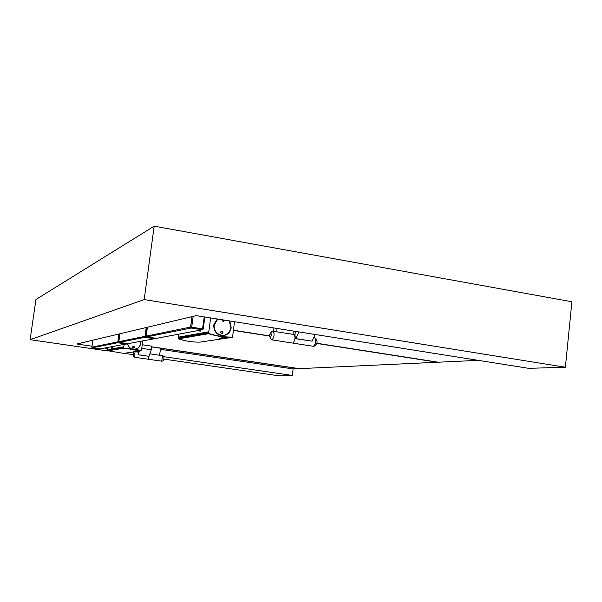 <?xml version="1.0" encoding="UTF-8"?>
<svg xmlns="http://www.w3.org/2000/svg" width="602" height="602" viewBox="0 0 602 602"><rect width="100%" height="100%" fill="white"/><g stroke="black" fill="none" stroke-linecap="round" stroke-linejoin="round"><path stroke-width="0.9" d="M135.412 350.846L133.072 351.244L137.805 351.004L135.284 351.297M123.726 353.382L106.96 350.582L123.719 347.392L123.779 348.001L141.523 350.424M141.681 350.025L141.485 350.748L123.734 348.152L123.553 347.708L106.96 350.582M124.223 344.382L123.651 347.068L123.967 348.031L141.605 350.409M135.292 351.335L137.497 351.004L135.668 350.921L133.08 351.244M123.681 353.389L141.462 350.755L123.681 353.389M135.412 350.898L137.805 350.958M137.256 350.996L136.496 350.966M135.367 351.019L136.699 351.079L135.631 350.921M137.158 351.011L133.576 351.222M136.278 350.958L135.698 350.981M136.639 351.094L135.676 351.041M135.367 351.034L136.15 351.147M133.93 351.267L135.119 351.305L133.93 351.267M135.119 351.305L134.63 351.252M136.187 351.154L134.713 351.064M136.12 351.169L134.675 351.132M135.465 351.147L135.014 351.147M134.63 351.237L134.126 351.214M135.066 349.461C138.091 348.784 139.905 346.895 140.499 343.81L140.386 341.357L140.484 343.772C139.83 347 137.911 348.874 134.713 349.401C131.07 349.438 128.73 347.678 127.692 344.111M119.678 333.832L118.586 341.733L117.849 341.838L118.925 334.012L117.849 341.838L118.496 342.847L127.586 344.126C128.64 347.753 131.018 349.544 134.72 349.506C137.971 348.972 139.927 347.068 140.59 343.795L140.477 341.334M135.051 349.356L134.63 349.408C130.98 349.453 128.647 347.693 127.609 344.126M112.333 348.039L112.002 346.707M123.734 347.226L107.261 350.259M123.688 346.79L107.096 349.724L107.133 350.131M112.333 348.091L111.927 346.744M111.904 346.752L112.017 347.783M141.53 350.063L142.779 340.905M133.381 348.046C132.297 347.256 132.38 346.647 133.636 346.203C134.713 346.985 134.63 347.602 133.381 348.046M140.251 341.379L140.364 343.75C139.762 350.68 128.948 350.996 127.88 344.073M133.373 347.896L133.584 346.361L133.373 347.896M133.396 346.353L133.471 347.918M111.378 346.782L111.611 348.084L112.597 346.556M107.592 347.489L107.096 349.724M226.788 337.699L223.492 337.541L219.271 338.249L223.568 337.541M200.06 342.117L199.992 342.124C192.655 342.252 185.461 341.161 178.38 338.858L178.358 337.918L208.691 332.635L208.781 333.47C216.532 336.021 224.403 337.24 232.395 337.112L232.477 336.872M232.688 336.337L232.425 337.323C224.388 337.451 216.494 336.232 208.721 333.674L208.473 333.064L178.162 338.309M234.502 321.716L232.583 336.857M223.568 337.602L226.781 337.752L222.484 338.407L226.344 337.767L223.876 337.639L219.707 338.256L222.085 338.414L219.271 338.249M208.691 332.635L208.473 333.064M199.992 342.124L232.402 337.323L199.992 342.124M226.028 337.752L224.96 337.707M225.043 337.88L224.606 337.797M225.84 337.745L223.711 337.752M224.96 337.745L224.162 337.842M225.005 337.903L223.003 337.835L223.869 337.639M224.734 337.692L224.162 337.782M225.592 337.737L225.043 337.82M223.003 337.835L221.333 338.106M223.003 337.775L221.799 338.046M224.877 337.925L222.191 337.963M224.019 338.031L223.365 337.827M224.569 337.888L224.019 337.97M222.115 338.384L220.392 338.249M220.415 338.226L221.205 338.151M220.385 338.241L219.963 338.219M223.914 338.068L222.048 337.918M223.793 338.068L222.251 338.128M222.921 338.031L222.251 338.068M223.124 338.166L222.695 338.091M223.733 338.015L223.124 338.106M221.799 338.136L220.799 338.196M220.385 338.173L220.949 338.091M200.255 331.19L199.924 330.31M199.412 330.31L199.872 331.266L201.128 329.986M217.247 318.977L213.748 325.08C213.793 331.755 217.013 335.254 223.402 335.585C227.737 334.878 230.333 332.281 231.198 327.812L229.392 320.904M223.839 335.532C227.112 334.862 229.37 332.914 230.596 329.7M213.883 324.297L217.367 319M223.681 335.555L223.237 335.464C219.911 335.653 217.247 334.351 215.23 331.551M178.546 337.888L208.789 332.447L209.037 333.516C216.622 335.984 224.32 337.165 232.139 337.075L232.485 336.383M199.721 330.325L200.218 330.159L200.594 330.859M208.661 331.815L178.327 337.173L178.38 337.714L208.713 332.409L210.67 317.939M200.097 330.242L200.526 330.942M178.982 334.133L178.327 337.173M221.476 331.303L222.589 332.312L221.596 333.38C220.445 332.65 220.452 331.95 221.611 331.273L221.867 331.281C223.018 332.018 223.003 332.718 221.845 333.388M223.944 320.038L223.116 321.618L222.522 319.82M229.189 320.874L231.055 327.789C230.205 332.184 227.654 334.735 223.395 335.442L221.333 335.382C216.193 334.035 213.71 330.611 213.891 325.103L217.457 319.015M224.14 320.076L223.387 321.626M224.448 320.121L223.146 321.822L222.326 319.782M221.957 331.062C223.402 332.138 223.297 332.981 221.626 333.583C220.181 332.5 220.287 331.657 221.957 331.062M228.978 320.836C234.05 326.577 228.768 336.646 221.423 335.163C216.396 333.847 213.973 330.498 214.146 325.125L217.789 319.068M191.007 327.947L190.578 327.067L191.955 316.66M202.565 329.761L191.233 328.06L190.631 327.097L192.008 316.644M100.075 348.897L92.287 347.805L91.88 347.166L92.851 340.213M100.18 348.874L92.264 347.836L91.85 347.196L92.828 340.213L91.85 347.196M147.4 327.247L146.196 336.104L146.715 336.917L156.497 338.339M119.918 333.779L118.827 341.68L119.294 342.403L145.33 337.195M128.075 343.659L119.294 342.403M30.1 339.671L144.179 299.585L565.376 367.228L571.9 301.768L154.187 226.164L35.947 299.51L30.1 339.671L106.953 350.838M124.11 353.329L132.982 354.616M163.774 359.085L279.102 375.836L292.316 375.437L293.114 368.928L160.41 349.326M91.963 346.21L76.868 344.005L196.207 315.644L528.661 368.334L565.376 367.228M144.179 299.585L154.187 226.164M104.59 348.054L107.389 348.46M132.357 352.102L133.689 352.298M163.744 356.685L292.316 375.437M159.613 355.27L160.561 348.227L151.689 346.91L298.803 368.665L293.114 368.928M315.23 334.509L312.099 341.168L295.386 338.685L294.957 334.832L295.386 331.363M292.926 343.117L292.926 343.117C295.115 340.431 295.544 337.564 294.22 334.509C295.544 337.564 295.115 340.431 292.926 343.117M298.916 331.92L295.853 338.625L312.099 341.168M295.853 338.625L295.386 338.685M138.121 351.252L138.167 354.744L139.423 351.056M141.906 348.377L151.305 349.762L151.794 346.158L142.207 344.743M149.145 355.925L148.039 359.198L149.145 355.925M137.993 354.766L149.01 356.316L138.167 354.744M149.01 356.316L151.305 349.762M273.692 331.281L272.924 327.804M277.108 328.466L276.694 331.755M292.662 343.08L272.014 339.889M293.001 334.321L293.4 331.047M151.704 346.79L299.277 368.65L437.398 362.246L316.712 343.418M233.237 330.393L269.726 336.089M478.304 360.35L438.248 362.208L316.757 343.245M269.734 335.908L233.252 330.212M123.734 348.152L107.133 350.989M123.786 347.256L107.186 350.161M123.651 347.068L107.058 349.98M208.721 333.674L178.38 338.858M178.282 337.519L208.608 332.191M145.014 336.345L118.827 341.68M127.91 343.682L153.706 338.851M190.578 327.067L146.196 336.104M204.228 316.915L202.377 329.783M193.159 316.366L191.737 327.172L203.265 329.001L204.838 317.013L203.265 329.001L202.535 329.768L191.233 328.06M202.174 329.776L156.309 338.362M192.061 316.629L190.683 327.089L191.293 328.045L191.737 327.172L190.631 327.097M191.158 328.03L146.715 336.917M91.88 347.166L117.841 341.876M99.992 348.942L92.264 347.836M92.234 347.843L91.82 347.203L92.226 347.843L99.902 348.949M99.932 348.912L125.652 344.103M92.287 347.805L118.127 342.636M200.022 330.197L199.518 330.287M147.136 327.307L145.932 336.164L145.014 336.3L146.211 327.526L145.014 336.3L145.744 337.436L155.602 338.918L157.28 338.196L155.858 338.881M146.948 327.353L145.759 336.149L146.482 337.286L145.737 337.436L155.594 338.918M145.932 336.164L146.482 337.286L156.369 338.775L157.13 338.219M145.737 337.436L145.014 336.3M146.557 337.135L156.4 338.617M127.353 344.156L128.783 343.524L127.353 344.156L118.496 342.847L127.97 344.043L128.647 343.554M119.52 333.869L118.436 341.718L119.083 342.734L127.993 343.908M118.496 342.847L117.849 341.838M118.586 341.733L119.151 342.598M314.583 337.737L314.823 337.76C316.238 340.8 315.809 343.659 313.544 346.316L313.266 346.27M133.14 355.639L133.516 352.877L133.14 355.639M138.001 352.117L135.119 351.696L134.238 357.204M161.727 361.177L162.532 355.707M270.825 333.056C269.719 334.629 269.538 336.074 270.283 337.398C271.389 335.818 271.57 334.373 270.825 333.056M271.743 339.806L272.066 339.889C274.173 337.165 274.61 334.276 273.368 331.228L273.15 331.205M127.985 343.674L153.751 338.851M202.242 329.783L156.392 338.362M203.265 329.001L202.475 329.776M100 348.912L125.698 344.103M92.798 340.22L91.82 347.203M313.318 346.293L292.865 343.125M313.777 337.594L314.823 337.76C318.104 340.898 317.811 343.757 313.951 346.338L313.461 346.316M294.988 334.629L272.668 331.19M134.254 351.824C132.508 353.863 132.508 355.662 134.269 357.212L148.062 359.206M149.875 353.848L162.585 355.707C164.617 355.729 164.286 360.801 162.066 361.2L161.772 361.192M161.75 361.185L148.084 359.206M272.164 331.311C268.913 334.05 268.816 336.902 271.871 339.867"/></g></svg>
